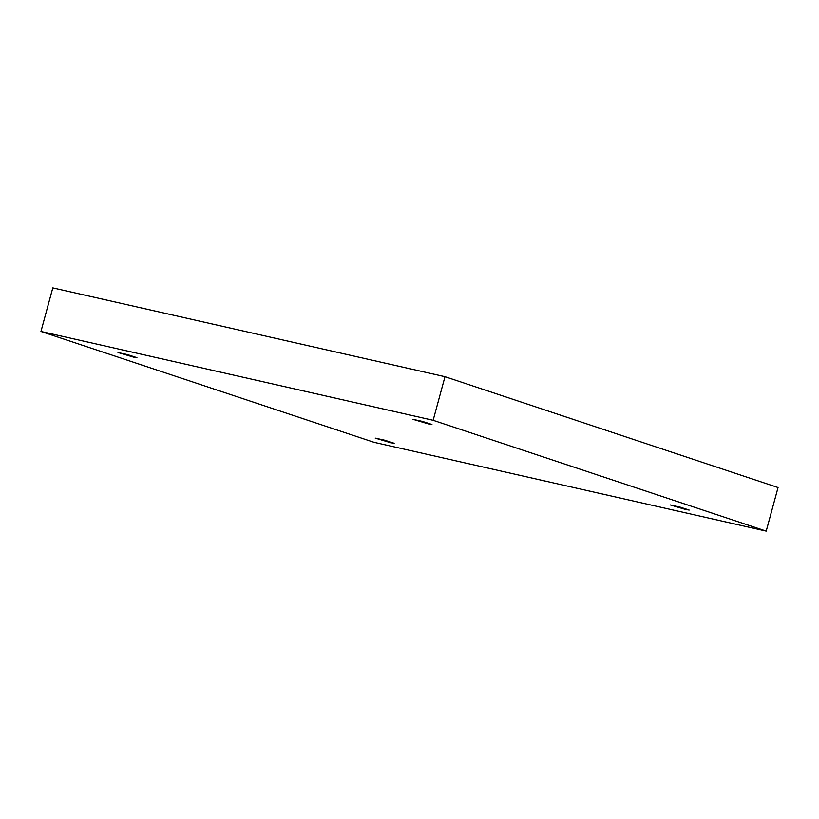 <?xml version="1.0" encoding="UTF-8"?>
<svg xmlns="http://www.w3.org/2000/svg" width="819" height="819" viewBox="0 0 819 819"><rect width="100%" height="100%" fill="white"/><g stroke="black" fill="none" stroke-linecap="round" stroke-linejoin="round"><path stroke-width="1.23" d="M444.983 376.699L52.795 287.889L40.95 331.47L374.017 442.301L766.205 531.111L778.05 487.53L444.983 376.699L433.138 420.29L40.95 331.47M766.205 531.111L433.138 420.29M133.589 357.135L117.977 352.518L127.58 354.627L136.927 357.668L133.589 357.135M428.603 423.945L412.991 419.328L422.594 421.437L431.941 424.477L428.603 423.945M685.841 509.541L670.229 504.924L679.831 507.033L689.178 510.073L685.841 509.541M390.817 442.731L375.215 438.114L384.817 440.223L394.164 443.263L390.817 442.731"/></g></svg>
